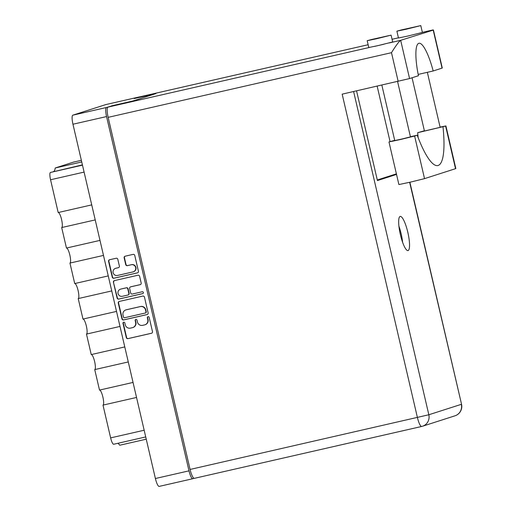 <?xml version="1.0" encoding="UTF-8"?>
<svg xmlns="http://www.w3.org/2000/svg" width="512" height="512" viewBox="0 0 512 512"><rect width="100%" height="100%" fill="white"/><g stroke="black" fill="none" stroke-linecap="round" stroke-linejoin="round"><path stroke-width="0.77" d="M133.267 271.84L133.562 271.744A3.68 3.59 -107.8 0 0 135.936 267.437A3.68 3.59 -107.8 0 0 131.603 264.653L131.302 264.749A3.68 3.59 -107.8 0 1 135.642 267.533A3.68 3.59 -107.8 0 1 132.973 271.917L117.466 275.456A3.68 3.59 -107.8 0 1 113.165 272.819A3.68 3.59 -107.8 0 1 115.795 268.288L118.381 267.693A1.376 1.344 -107.8 0 0 119.379 266.054L117.805 259.283A1.376 1.344 -107.8 0 0 116.179 258.246L109.574 259.75A1.376 1.344 -107.8 0 0 108.576 261.395L112.256 277.21A1.376 1.344 -107.8 0 0 113.875 278.253L137.434 272.877A1.376 1.344 -107.8 0 0 138.432 271.238L134.752 255.418A1.376 1.344 -107.8 0 0 133.133 254.374L125.146 256.198A1.376 1.344 -107.8 0 0 124.147 257.837L125.722 264.608A1.376 1.344 -107.8 0 0 127.347 265.651L131.302 264.749M143.379 292.486A0.966 0.941 -107.8 0 0 142.24 291.757L132.294 294.029A1.376 1.344 -107.8 0 1 130.675 292.986L129.632 288.493A1.376 1.344 -107.8 0 1 130.624 286.854L140.179 284.672A1.376 1.344 -107.8 0 0 141.178 283.034L139.603 276.262A1.376 1.344 -107.8 0 0 137.984 275.226L114.426 280.602A1.376 1.344 -107.8 0 0 113.427 282.24L117.107 298.061A1.376 1.344 -107.8 0 0 118.726 299.098L142.682 293.632A0.966 0.941 -107.8 0 0 143.379 292.486M142.835 296.07L119.277 301.446A1.376 1.344 -107.8 0 0 118.278 303.085L121.958 318.906A1.376 1.344 -107.8 0 0 123.578 319.949L147.136 314.566A1.376 1.344 -107.8 0 0 148.134 312.928L144.454 297.114A1.376 1.344 -107.8 0 0 142.835 296.07M192.742 478.739L159.213 486.387A8.698 1.926 -102.9 0 1 159.174 486.4A8.698 1.926 -102.9 0 1 155.398 478.515L72.96 124.23A8.698 1.926 -102.9 0 1 72.826 115.174L105.779 104.589A8.698 1.926 -102.9 0 1 105.818 104.576A8.698 1.926 -102.9 0 1 105.856 104.57M111.578 105.978L106.426 107.507A8.698 1.926 77.1 0 0 106.56 116.563L189.005 470.848A8.698 1.926 77.1 0 0 192.781 478.733A8.698 1.926 77.1 0 0 192.813 478.72L194.035 478.33M125.254 324.787L124.826 322.944A0.966 0.941 -107.8 0 0 123.616 322.234A0.966 0.941 -107.8 0 0 122.995 323.36L126.31 337.606A1.376 1.344 -107.8 0 0 127.93 338.65L151.488 333.274A1.376 1.344 -107.8 0 0 152.486 331.629L149.171 317.389A0.966 0.941 -107.8 0 0 147.962 316.678A0.966 0.941 -107.8 0 0 147.341 317.805L147.77 319.648A4.403 4.294 -107.8 0 1 144.576 324.896L142.618 325.344A4.403 4.294 -107.8 0 1 137.427 322.01L136.998 320.166A0.966 0.941 -107.8 0 0 135.789 319.456A0.966 0.941 -107.8 0 0 135.168 320.582L135.597 322.426A4.403 4.294 -107.8 0 1 132.403 327.674L130.445 328.122A4.403 4.294 -107.8 0 1 125.254 324.787M139.712 96.934A8.698 1.926 77.1 0 0 139.418 96.909A8.698 1.926 77.1 0 0 139.386 96.915L134.259 98.56L155.597 93.696L132.883 100.992L111.552 105.856M146.253 439.187L119.731 445.242A20.474 4.538 77.1 0 0 117.805 443.309M136.538 397.459L103.002 405.114L110.63 437.888L144.166 430.234M133.043 382.432L99.507 390.086L94.739 369.6A7.712 1.709 77.1 0 0 94.656 361.709A7.712 1.709 77.1 0 0 91.309 354.566M103.002 405.114A7.712 1.709 77.1 0 0 102.925 397.222A7.712 1.709 77.1 0 0 99.571 390.074M128.275 361.946L94.739 369.6M124.781 346.925L91.245 354.579L86.477 334.093A7.712 1.709 77.1 0 0 86.394 326.202A7.712 1.709 77.1 0 0 83.046 319.053M120.013 326.438L86.477 334.093M116.518 311.411L82.982 319.066L78.214 298.579L111.75 290.925M108.25 275.904L74.72 283.558L69.952 263.072L103.488 255.418M74.784 283.546A7.712 1.709 -102.9 0 1 78.131 290.688A7.712 1.709 -102.9 0 1 78.214 298.579M99.987 240.397L66.458 248.045L61.69 227.558L95.219 219.91M66.522 248.032A7.712 1.709 -102.9 0 1 69.869 255.181A7.712 1.709 -102.9 0 1 69.952 263.072M91.725 204.883L58.189 212.538L50.56 179.757A7.014 1.555 -102.9 0 1 50.458 172.454L82.477 165.146M58.253 212.525A7.712 1.709 -102.9 0 1 61.606 219.667A7.712 1.709 -102.9 0 1 61.69 227.558M82.413 164.864L50.458 172.454M81.357 160.32L73.53 162.106L55.213 167.994L81.734 161.939M113.677 444.25L145.728 436.934L113.709 444.243A7.014 1.555 -102.9 0 1 113.677 444.25A7.014 1.555 -102.9 0 1 110.63 437.888M53.658 171.424A20.474 4.538 77.1 0 0 55.213 167.994M132.755 327.578L133.05 327.482A4.403 4.294 -107.8 0 0 135.891 322.33L135.597 322.426M135.942 319.424A0.966 0.941 -107.8 0 0 135.462 320.486L135.891 322.33M144.928 324.8L145.222 324.704A4.403 4.294 -107.8 0 0 148.064 319.552L147.77 319.648M148.115 316.646A0.966 0.941 -107.8 0 0 147.635 317.709L148.064 319.552M123.77 322.202A0.966 0.941 -107.8 0 0 123.29 323.264L126.605 337.51A1.376 1.344 -107.8 0 0 128.23 338.554L151.738 333.184M119.322 301.434A1.376 1.344 -107.8 0 0 118.573 302.989L122.253 318.81A1.376 1.344 -107.8 0 0 123.878 319.853L147.386 314.483M123.45 317.011A0.966 0.941 -107.8 0 0 124.582 317.741L145.261 313.024A0.966 0.941 -107.8 0 0 145.958 311.872L145.504 309.926A4.403 4.294 -107.8 0 0 140.32 306.598L126.182 309.824A4.403 4.294 -107.8 0 0 122.995 315.066L123.45 317.011M145.555 312.928A0.966 0.941 -107.8 0 0 146.253 311.776L145.958 311.872M125.837 309.92L126.131 309.824A4.403 4.294 -107.8 0 1 126.483 309.728L140.614 306.502A4.403 4.294 -107.8 0 1 145.805 309.837L146.253 311.776M142.886 293.555L119.027 299.002A1.376 1.344 -107.8 0 1 117.402 297.965L113.427 282.24M114.47 280.589A1.376 1.344 -107.8 0 0 113.722 282.144M140.429 284.589L130.925 286.758A1.376 1.344 -107.8 0 0 130.707 286.829M120.71 289.12A3.68 3.59 -107.8 0 0 118.086 293.651A3.68 3.59 -107.8 0 0 122.381 296.288L127.846 295.04A1.376 1.344 -107.8 0 0 128.845 293.402L127.795 288.909A1.376 1.344 -107.8 0 0 126.176 287.872L121.011 289.024A3.68 3.59 -107.8 0 0 120.717 289.101L120.422 289.197M128.141 294.944A1.376 1.344 -107.8 0 0 129.139 293.306L128.845 293.402M121.011 289.024L126.47 287.776A1.376 1.344 -107.8 0 1 128.096 288.819L129.139 293.306M115.501 268.365L115.802 268.269A3.68 3.59 -107.8 0 1 116.09 268.192L118.63 267.61M125.19 256.186A1.376 1.344 -107.8 0 0 124.448 257.741L126.022 264.512A1.376 1.344 -107.8 0 0 127.642 265.555L131.603 264.653M109.619 259.744A1.376 1.344 -107.8 0 0 108.87 261.299L112.55 277.114A1.376 1.344 -107.8 0 0 114.176 278.157L137.69 272.794M418.118 137.562A70.125 15.539 77.1 0 0 417.67 132.698L424.384 130.765M376.55 38.752L391.098 35.136L371.648 39.482L367.194 40.698L376.55 38.752M367.194 40.698L368.781 47.526L378.138 45.581L392.691 41.965L391.098 35.136M406.24 29.216L420.787 25.6L401.338 29.939L396.883 31.162L406.24 29.216M396.883 31.162L398.47 37.99L407.827 36.045L422.381 32.429L420.787 25.6M374.611 46.374L383.77 44.269M400.397 234.694A17.53 3.885 77.1 0 0 408.006 250.592A17.53 3.885 77.1 0 0 407.814 232.307A17.53 3.885 77.1 0 0 400.205 216.41A17.53 3.885 77.1 0 0 400.397 234.694M398.918 226.15A17.53 3.885 -102.9 0 1 401.152 233.83A17.53 3.885 -102.9 0 1 402.624 242.368M427.341 72.32L440.147 127.347L424.435 131.002L412.051 77.773M397.568 81.504L410.458 136.883L400.896 139.264L394.746 140.544L381.843 85.088M417.67 132.698L445.613 126.074L455.526 168.685L455.84 168.557L445.92 125.946L445.613 126.074M440.083 127.091L445.92 125.946M418.182 74.406L433.184 70.982L442.285 68.038L433.44 30.035L400.672 40.326C398.97 41.472 395.904 45.594 391.488 52.685L108.147 117.35A9.818 2.176 -102.9 0 1 108 107.123L112.57 105.658L132.57 101.088L155.91 93.594L135.904 98.157L140.48 96.691A9.818 2.176 -102.9 0 1 140.518 96.678A9.818 2.176 -102.9 0 1 140.563 96.672M389.184 42.95L400.672 40.326L409.574 78.566L418.445 75.718A35.066 7.77 77.1 0 1 418.963 43.264A35.066 7.77 77.1 0 1 433.184 70.982M409.574 78.566L342.163 94.15L417.421 417.562A9.818 2.176 77.1 0 0 421.683 426.464A9.818 2.176 77.1 0 0 421.722 426.458A9.818 9.574 72.2 0 0 422.502 426.24L454.982 415.808A9.818 9.818 0 0 0 461.542 404.237L409.645 182.304M421.645 426.477L194.387 478.342A9.818 2.176 -102.9 0 1 194.342 478.349A9.818 2.176 -102.9 0 1 190.08 469.446L108.147 117.35M396.531 174.432L377.427 180.563L356.557 90.861M396.397 173.85L377.293 179.987M377.158 86.163L390.048 141.568M410.426 136.749L417.222 135.194L414.618 136.032L400.557 139.501L388.973 141.946L394.701 140.333M414.618 136.032L424.531 178.643L410.477 182.112L398.886 184.557L388.973 141.946M417.222 135.194A70.125 15.539 77.1 0 0 437.837 165.549A70.125 15.539 77.1 0 0 443.002 126.912M424.531 178.643L455.526 168.685M155.398 478.515L189.005 470.848M106.56 116.563L72.96 124.23M139.386 96.915L105.779 104.589M72.826 115.174L106.426 107.507M84.096 172.102L50.56 179.757M108 107.123L369.498 47.443M442.054 68.134L433.152 29.894L422.362 32.358L433.19 29.882M398.432 37.818L392.064 39.27L398.432 37.818M140.518 96.678L368.134 44.73L140.48 96.691M353.613 91.533L428.832 414.765L461.312 404.333A9.818 9.574 72.2 0 1 454.982 415.808M190.08 469.446L428.832 414.765A9.818 9.574 72.2 0 1 422.502 426.24A9.818 9.818 0 0 1 421.683 426.464L194.342 478.349M398.163 81.37L391.488 52.685M159.174 486.4L192.781 478.733M105.818 104.576L139.418 96.909M461.542 404.237L409.882 182.246"/></g></svg>
